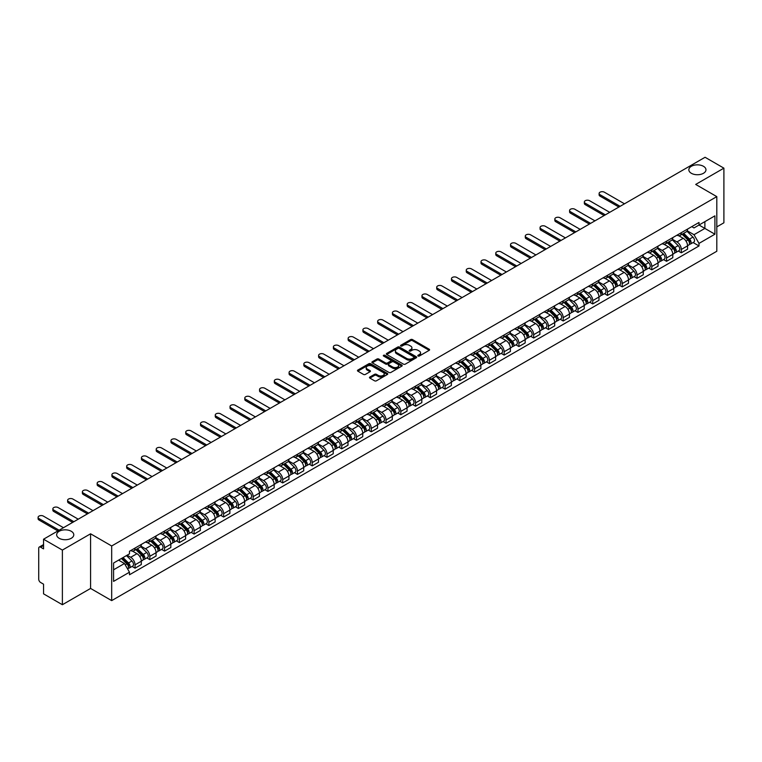 <?xml version="1.0" encoding="UTF-8"?>
<svg xmlns="http://www.w3.org/2000/svg" width="762" height="762" viewBox="0 0 762 762"><rect width="100%" height="100%" fill="white"/><g stroke="black" fill="none" stroke-linecap="round" stroke-linejoin="round"><path stroke-width="1.14" d="M418.052 356.016A0.924 0.533 0 0 0 419.357 356.016L429.225 350.32A1.314 0.762 0 0 0 429.606 349.787A1.314 0.762 0 0 0 429.225 349.244L412.509 339.595A1.314 0.762 0 0 0 410.651 339.595L400.774 345.291A0.924 0.533 0 0 0 402.079 346.043L403.355 345.31A4.201 2.429 0 0 1 409.299 345.31L410.689 346.11A4.201 2.429 0 0 1 411.928 347.824A4.201 2.429 0 0 1 410.689 349.539L409.413 350.282A0.924 0.533 0 0 0 410.718 351.034L411.994 350.291A4.201 2.429 0 0 1 417.938 350.291L419.329 351.101A4.201 2.429 0 0 1 420.567 352.816A4.201 2.429 0 0 1 419.329 354.53L418.052 355.263A0.924 0.533 0 0 0 418.052 356.016L418.052 355.263M71.276 531.285A8.563 4.943 0 0 0 61.941 530.209A8.563 4.943 0 0 0 56.655 534.781A8.563 4.943 0 0 0 59.16 538.277A8.563 4.943 0 0 0 68.494 539.353A8.563 4.943 0 0 0 73.781 534.781A8.563 4.943 0 0 0 71.276 531.285M703.459 166.297A8.563 4.943 0 0 0 694.125 165.221A8.563 4.943 0 0 0 688.838 169.793A8.563 4.943 0 0 0 691.344 173.288A8.563 4.943 0 0 0 700.678 174.365A8.563 4.943 0 0 0 705.964 169.793A8.563 4.943 0 0 0 703.459 166.297M369.865 377.028A1.314 0.762 0 0 0 369.484 377.561A1.314 0.762 0 0 0 369.865 378.104L374.561 380.81A1.314 0.762 0 0 0 376.418 380.81L387.372 374.485A1.314 0.762 0 0 0 387.763 373.942A1.314 0.762 0 0 0 387.372 373.409L370.656 363.75A1.314 0.762 0 0 0 368.798 363.75L357.835 370.084A1.314 0.762 0 0 0 357.454 370.618A1.314 0.762 0 0 0 357.835 371.151L363.503 374.428A1.314 0.762 0 0 0 365.36 374.428L370.056 371.723A1.314 0.762 0 0 0 370.437 371.18A1.314 0.762 0 0 0 370.056 370.646L367.246 369.027A3.515 2.029 0 0 1 366.217 367.589A3.515 2.029 0 0 1 368.379 365.712A3.515 2.029 0 0 1 372.208 366.151L383.219 372.513A3.515 2.029 0 0 1 384.248 373.942A3.515 2.029 0 0 1 382.076 375.818A3.515 2.029 0 0 1 378.247 375.38L376.418 374.323A1.314 0.762 0 0 0 374.561 374.323L369.865 377.028L369.865 378.104M111.681 545.983L90.583 533.8L62.379 550.078L43.548 539.21L705.069 157.277L723.9 168.154L695.696 184.433L716.804 196.625L111.681 545.983L111.681 600.618L716.804 251.26L716.804 196.625M403.45 364.131A1.314 0.762 0 0 0 405.308 364.131L416.271 357.797A1.314 0.762 0 0 0 416.652 357.264A1.314 0.762 0 0 0 416.271 356.73L399.545 347.072A1.314 0.762 0 0 0 397.688 347.072L386.725 353.406A1.314 0.762 0 0 0 386.344 353.939A1.314 0.762 0 0 0 386.725 354.473L403.45 364.131M383.886 356.216A0.924 0.533 0 0 1 384.82 356.349L401.803 366.151L390.858 372.466A1.314 0.762 0 0 1 389.001 372.466L372.285 362.817L376.971 360.131L376.971 359.035L372.285 361.74A1.314 0.762 0 0 0 371.894 362.283A1.314 0.762 0 0 0 372.285 362.817L372.285 361.74M376.971 360.131A1.314 0.762 0 0 1 378.828 360.131L378.828 359.035A1.314 0.762 0 0 0 376.971 359.035M378.828 359.035L385.61 362.95A1.314 0.762 0 0 0 387.467 362.95L390.582 361.15A1.314 0.762 0 0 0 390.963 360.617A1.314 0.762 0 0 0 390.582 360.083L383.524 356.006A0.924 0.533 0 0 1 384.82 355.254L401.822 365.065A1.314 0.762 0 0 1 402.203 365.608A1.314 0.762 0 0 1 401.822 366.141L401.822 365.065M62.379 550.078L62.379 604.723L43.548 593.846L43.548 584.178L40.615 582.482A2.677 1.543 -120 0 1 38.719 579.206L38.719 548.278A2.677 1.543 -120 0 1 39.272 547.049L43.548 544.582M716.804 226.895L723.9 222.79L723.9 168.154M62.379 604.723L90.583 588.435L111.681 600.618M43.548 539.21L43.548 548.878L40.615 547.183A2.677 1.543 -120 0 0 39.272 547.049M681.314 232.686A6.153 3.553 60 0 1 680.037 235.448L686.286 231.839A6.153 3.553 -120 0 0 687.562 229.076M672.446 239.316L676.961 241.916A6.153 3.553 60 0 1 681.314 249.46L687.562 245.85A6.153 3.553 -120 0 0 683.209 238.306L678.732 235.725M687.562 245.85L687.562 249.184L681.314 252.793L678.313 251.06M680.037 235.448A6.153 3.553 60 0 1 677.008 235.172M681.314 249.46L681.314 252.793M666.55 241.202A6.153 3.553 60 0 1 665.274 243.973L671.522 240.363A6.153 3.553 -120 0 0 672.798 237.601M663.55 259.585L666.55 261.309L672.798 257.708L672.798 254.375A6.153 3.553 -120 0 0 668.445 246.831L663.969 244.25M665.274 243.973A6.153 3.553 60 0 1 662.245 243.688M657.682 247.831L662.197 250.441A6.153 3.553 60 0 1 666.55 257.985L666.55 261.309M651.786 249.726A6.153 3.553 60 0 1 650.51 252.489L656.758 248.888A6.153 3.553 -120 0 0 658.035 246.126M648.795 268.11L651.786 269.834L658.035 266.233L658.035 262.9A6.153 3.553 -120 0 0 653.682 255.356L649.205 252.774M650.51 252.489A6.153 3.553 60 0 1 647.481 252.212M642.918 256.356L647.433 258.966A6.153 3.553 60 0 1 651.786 266.5L651.786 269.834M637.022 258.251A6.153 3.553 60 0 1 635.746 261.014L641.995 257.413A6.153 3.553 -120 0 0 643.271 254.651M634.032 276.635L637.022 278.359L643.271 274.758L643.271 271.424A6.153 3.553 -120 0 0 638.918 263.881L634.441 261.299M635.746 261.014A6.153 3.553 60 0 1 632.717 260.737M628.155 264.881L632.67 267.491A6.153 3.553 60 0 1 637.022 275.025L637.022 278.359M622.259 266.776A6.153 3.553 60 0 1 620.982 269.538L627.231 265.938A6.153 3.553 -120 0 0 628.507 263.166M619.268 285.159L622.259 286.883L628.507 283.283L628.507 279.949A6.153 3.553 -120 0 0 624.154 272.405L619.677 269.824M620.982 269.538A6.153 3.553 60 0 1 617.953 269.262M613.391 273.406L617.906 276.015A6.153 3.553 60 0 1 622.259 283.55L622.259 286.883M607.495 275.301A6.153 3.553 60 0 1 606.219 278.063L612.467 274.463A6.153 3.553 -120 0 0 613.743 271.691M604.504 293.675L607.495 295.408L613.743 291.798L613.743 288.465A6.153 3.553 -120 0 0 609.39 280.93L604.914 278.349M606.219 278.063A6.153 3.553 60 0 1 603.19 277.787M598.627 281.93L603.142 284.531A6.153 3.553 60 0 1 607.495 292.075L607.495 295.408M592.731 283.826A6.153 3.553 60 0 1 591.455 286.588L597.703 282.978A6.153 3.553 -120 0 0 598.98 280.216M589.74 302.2L592.731 303.933L598.98 300.323L598.98 296.99A6.153 3.553 -120 0 0 594.627 289.455L590.15 286.874M591.455 286.588A6.153 3.553 60 0 1 588.426 286.312M583.863 290.455L588.378 293.056A6.153 3.553 60 0 1 592.731 300.599L592.731 303.933M577.967 292.351A6.153 3.553 60 0 1 576.691 295.113L582.94 291.503A6.153 3.553 -120 0 0 584.216 288.741M574.977 310.725L577.967 312.458L584.216 308.848L584.216 305.514A6.153 3.553 -120 0 0 579.863 297.98L575.386 295.399M576.691 295.113A6.153 3.553 60 0 1 573.662 294.837M569.1 298.98L573.615 301.581A6.153 3.553 60 0 1 577.967 309.124L577.967 312.458M563.204 300.876A6.153 3.553 60 0 1 561.927 303.638L568.176 300.028A6.153 3.553 -120 0 0 569.452 297.266M560.213 319.249L563.204 320.983L569.452 317.373L569.452 314.039A6.153 3.553 -120 0 0 565.099 306.495L560.622 303.914M561.927 303.638A6.153 3.553 60 0 1 558.898 303.362M554.336 307.505L558.851 310.105A6.153 3.553 60 0 1 563.204 317.649L563.204 320.983M548.44 309.391A6.153 3.553 60 0 1 547.164 312.163L553.412 308.553A6.153 3.553 -120 0 0 554.688 305.791M545.449 327.774L548.44 329.498L554.688 325.898L554.688 322.564A6.153 3.553 -120 0 0 550.335 315.02L545.859 312.439M547.164 312.163A6.153 3.553 60 0 1 544.135 311.877M539.572 316.02L544.087 318.63A6.153 3.553 60 0 1 548.44 326.174L548.44 329.498M533.676 317.916A6.153 3.553 60 0 1 532.4 320.678L538.648 317.078A6.153 3.553 -120 0 0 539.925 314.315M530.685 336.299L533.676 338.023L539.925 334.423L539.925 331.089A6.153 3.553 -120 0 0 535.572 323.545L531.095 320.964M532.4 320.678A6.153 3.553 60 0 1 529.371 320.402M524.808 324.545L529.323 327.155A6.153 3.553 60 0 1 533.676 334.689L533.676 338.023M518.912 326.441A6.153 3.553 60 0 1 517.636 329.203L523.885 325.603A6.153 3.553 -120 0 0 525.161 322.84M515.922 344.824L518.912 346.548L525.161 342.948L525.161 339.614A6.153 3.553 -120 0 0 520.808 332.07L516.331 329.489M517.636 329.203A6.153 3.553 60 0 1 514.607 328.927M510.045 333.07L514.56 335.68A6.153 3.553 60 0 1 518.912 343.214L518.912 346.548M504.149 334.966A6.153 3.553 60 0 1 502.872 337.728L509.121 334.127A6.153 3.553 -120 0 0 510.397 331.356M501.158 353.349L504.149 355.073L510.397 351.473L510.397 348.139A6.153 3.553 -120 0 0 506.044 340.595L501.567 338.014M502.872 337.728A6.153 3.553 60 0 1 499.843 337.452M495.281 341.595L499.796 344.205A6.153 3.553 60 0 1 504.149 351.739L504.149 355.073M489.385 343.491A6.153 3.553 60 0 1 488.109 346.253L494.357 342.652A6.153 3.553 -120 0 0 495.633 339.881M486.394 361.864L489.385 363.598L495.633 359.988L495.633 356.654A6.153 3.553 -120 0 0 491.28 349.12L486.804 346.539M488.109 346.253A6.153 3.553 60 0 1 485.08 345.977M480.517 350.12L485.032 352.72A6.153 3.553 60 0 1 489.385 360.264L489.385 363.598M474.621 352.015A6.153 3.553 60 0 1 473.345 354.778L479.593 351.168A6.153 3.553 -120 0 0 480.87 348.405M471.63 370.389L474.621 372.123L480.87 368.513L480.87 365.179A6.153 3.553 -120 0 0 476.517 357.645L472.04 355.063M473.345 354.778A6.153 3.553 60 0 1 470.316 354.501M465.753 358.645L470.268 361.245A6.153 3.553 60 0 1 474.621 368.789L474.621 372.123M459.857 360.54A6.153 3.553 60 0 1 458.581 363.303L464.83 359.693A6.153 3.553 -120 0 0 466.106 356.93M456.867 378.914L459.857 380.648L466.106 377.038L466.106 373.704A6.153 3.553 -120 0 0 461.753 366.17L457.276 363.588M458.581 363.303A6.153 3.553 60 0 1 455.552 363.026M450.99 367.17L455.505 369.77A6.153 3.553 60 0 1 459.857 377.314L459.857 380.648M445.094 369.065A6.153 3.553 60 0 1 443.817 371.827L450.066 368.217A6.153 3.553 -120 0 0 451.342 365.455M442.103 387.439L445.094 389.172L451.342 385.562L451.342 382.229A6.153 3.553 -120 0 0 446.989 374.685L442.512 372.104M443.817 371.827A6.153 3.553 60 0 1 440.788 371.551M436.226 375.695L440.741 378.295A6.153 3.553 60 0 1 445.094 385.839L445.094 389.172M430.33 377.581A6.153 3.553 60 0 1 429.054 380.352L435.302 376.742A6.153 3.553 -120 0 0 436.578 373.98M427.339 395.964L430.33 397.688L436.578 394.087L436.578 390.754A6.153 3.553 -120 0 0 432.225 383.21L427.758 380.629M429.054 380.352A6.153 3.553 60 0 1 426.025 380.067M421.462 384.21L425.977 386.82A6.153 3.553 60 0 1 430.33 394.364L430.33 397.688M415.566 386.105A6.153 3.553 60 0 1 414.29 388.868L420.538 385.267A6.153 3.553 -120 0 0 421.815 382.505M412.575 404.489L415.566 406.213L421.815 402.612L421.815 399.278A6.153 3.553 -120 0 0 417.462 391.735L412.994 389.153M414.29 388.868A6.153 3.553 60 0 1 411.261 388.591M406.708 392.735L411.213 395.345A6.153 3.553 60 0 1 415.566 402.879L415.566 406.213M400.802 394.63A6.153 3.553 60 0 1 399.526 397.393L405.775 393.792A6.153 3.553 -120 0 0 407.051 391.03M397.812 413.014L400.802 414.738L407.051 411.137L407.051 407.803A6.153 3.553 -120 0 0 402.698 400.26L398.231 397.678M399.526 397.393A6.153 3.553 60 0 1 396.497 397.116M391.944 401.26L396.45 403.87A6.153 3.553 60 0 1 400.802 411.404L400.802 414.738M386.039 403.155A6.153 3.553 60 0 1 384.762 405.917L391.011 402.317A6.153 3.553 -120 0 0 392.287 399.545M383.048 421.538L386.039 423.262L392.287 419.662L392.287 416.328A6.153 3.553 -120 0 0 387.934 408.784L383.467 406.203M384.762 405.917A6.153 3.553 60 0 1 381.733 405.641M377.18 409.785L381.686 412.394A6.153 3.553 60 0 1 386.039 419.929L386.039 423.262M371.275 411.68A6.153 3.553 60 0 1 369.999 414.442L376.247 410.842A6.153 3.553 -120 0 0 377.523 408.07M368.284 430.054L371.275 431.787L377.523 428.177L377.523 424.844A6.153 3.553 -120 0 0 373.17 417.309L368.703 414.728M369.999 414.442A6.153 3.553 60 0 1 366.97 414.166M362.417 418.309L366.922 420.91A6.153 3.553 60 0 1 371.275 428.454L371.275 431.787M356.511 420.205A6.153 3.553 60 0 1 355.235 422.967L361.483 419.357A6.153 3.553 -120 0 0 362.76 416.595M353.52 438.579L356.511 440.312L362.76 436.702L362.76 433.368A6.153 3.553 -120 0 0 358.407 425.834L353.939 423.253M355.235 422.967A6.153 3.553 60 0 1 352.206 422.691M347.653 426.834L352.158 429.435A6.153 3.553 60 0 1 356.511 436.978L356.511 440.312M341.747 428.73A6.153 3.553 60 0 1 340.471 431.492L346.72 427.882A6.153 3.553 -120 0 0 347.996 425.12M338.757 447.103L341.747 448.837L347.996 445.227L347.996 441.893A6.153 3.553 -120 0 0 343.643 434.359L339.176 431.778M340.471 431.492A6.153 3.553 60 0 1 337.442 431.216M332.889 435.359L337.395 437.959A6.153 3.553 60 0 1 341.747 445.503L341.747 448.837M326.984 437.255A6.153 3.553 60 0 1 325.707 440.017L331.956 436.407A6.153 3.553 -120 0 0 333.232 433.645M323.993 455.628L326.984 457.362L333.232 453.752L333.232 450.418A6.153 3.553 -120 0 0 328.879 442.874L324.412 440.293M325.707 440.017A6.153 3.553 60 0 1 322.678 439.741M318.125 443.884L322.631 446.484A6.153 3.553 60 0 1 326.984 454.028L326.984 457.362M312.22 445.77A6.153 3.553 60 0 1 310.944 448.542L317.192 444.932A6.153 3.553 -120 0 0 318.468 442.17M309.229 464.153L312.22 465.877L318.468 462.277L318.468 458.943A6.153 3.553 -120 0 0 314.115 451.399L309.648 448.818M310.944 448.542A6.153 3.553 60 0 1 307.915 448.256M303.362 452.399L307.867 455.009A6.153 3.553 60 0 1 312.22 462.553L312.22 465.877M297.456 454.295A6.153 3.553 60 0 1 296.18 457.057L302.428 453.457A6.153 3.553 -120 0 0 303.705 450.694M294.465 472.678L297.456 474.402L303.705 470.802L303.705 467.468A6.153 3.553 -120 0 0 299.352 459.924L294.884 457.343M296.18 457.057A6.153 3.553 60 0 1 293.151 456.781M288.598 460.924L293.103 463.534A6.153 3.553 60 0 1 297.456 471.068L297.456 474.402M282.692 462.82A6.153 3.553 60 0 1 281.416 465.582L287.665 461.982A6.153 3.553 -120 0 0 288.941 459.219M279.702 481.203L282.692 482.927L288.941 479.327L288.941 475.993A6.153 3.553 -120 0 0 284.588 468.449L280.121 465.868M281.416 465.582A6.153 3.553 60 0 1 278.387 465.306M273.834 469.449L278.34 472.059A6.153 3.553 60 0 1 282.692 479.593L282.692 482.927M267.929 471.345A6.153 3.553 60 0 1 266.652 474.107L272.901 470.506A6.153 3.553 -120 0 0 274.177 467.735M264.938 489.728L267.929 491.452L274.177 487.851L274.177 484.518A6.153 3.553 -120 0 0 269.824 476.974L265.357 474.393M266.652 474.107A6.153 3.553 60 0 1 263.623 473.831M259.07 477.974L263.576 480.584A6.153 3.553 60 0 1 267.929 488.118L267.929 491.452M253.165 479.87A6.153 3.553 60 0 1 251.889 482.632L258.137 479.031A6.153 3.553 -120 0 0 259.413 476.26M250.174 498.243L253.165 499.977L259.413 496.367L259.413 493.033A6.153 3.553 -120 0 0 255.06 485.499L250.593 482.918M251.889 482.632A6.153 3.553 60 0 1 248.86 482.356M244.307 486.499L248.812 489.099A6.153 3.553 60 0 1 253.165 496.643L253.165 499.977M238.401 488.394A6.153 3.553 60 0 1 237.134 491.157L243.373 487.547A6.153 3.553 -120 0 0 244.65 484.784M235.41 506.768L238.401 508.502L244.65 504.892L244.65 501.558A6.153 3.553 -120 0 0 240.297 494.024L235.829 491.442M237.134 491.157A6.153 3.553 60 0 1 234.096 490.88M229.543 495.024L234.048 497.624A6.153 3.553 60 0 1 238.401 505.168L238.401 508.502M223.637 496.919A6.153 3.553 60 0 1 222.371 499.682L228.61 496.072A6.153 3.553 -120 0 0 229.886 493.309M220.647 515.293L223.637 517.027L229.886 513.417L229.886 510.083A6.153 3.553 -120 0 0 225.533 502.549L221.066 499.967M222.371 499.682A6.153 3.553 60 0 1 219.332 499.405M214.779 503.549L219.285 506.149A6.153 3.553 60 0 1 223.637 513.693L223.637 517.027M208.874 505.444A6.153 3.553 60 0 1 207.607 508.206L213.846 504.596A6.153 3.553 -120 0 0 215.122 501.834M205.883 523.818L208.874 525.551L215.122 521.941L215.122 518.608A6.153 3.553 -120 0 0 210.769 511.064L206.302 508.483M207.607 508.206A6.153 3.553 60 0 1 204.568 507.93M200.015 512.074L204.521 514.674A6.153 3.553 60 0 1 208.874 522.218L208.874 525.551M194.11 513.959A6.153 3.553 60 0 1 192.843 516.731L199.082 513.121A6.153 3.553 -120 0 0 200.358 510.359M191.119 532.343L194.11 534.067L200.358 530.466L200.358 527.133A6.153 3.553 -120 0 0 196.005 519.589L191.538 517.007M192.843 516.731A6.153 3.553 60 0 1 189.805 516.446M185.252 520.589L189.757 523.199A6.153 3.553 60 0 1 194.11 530.743L194.11 534.067M179.346 522.484A6.153 3.553 60 0 1 178.079 525.247L184.318 521.646A6.153 3.553 -120 0 0 185.595 518.884M176.355 540.868L179.346 542.592L185.595 538.991L185.595 535.657A6.153 3.553 -120 0 0 181.242 528.114L176.774 525.532M178.079 525.247A6.153 3.553 60 0 1 175.041 524.97M170.488 529.114L174.993 531.724A6.153 3.553 60 0 1 179.346 539.258L179.346 542.592M164.582 531.009A6.153 3.553 60 0 1 163.316 533.771L169.555 530.171A6.153 3.553 -120 0 0 170.831 527.409M161.592 549.392L164.582 551.116L170.831 547.516L170.831 544.182A6.153 3.553 -120 0 0 166.478 536.639L162.011 534.057M163.316 533.771A6.153 3.553 60 0 1 160.277 533.495M155.724 537.639L160.23 540.248A6.153 3.553 60 0 1 164.582 547.783L164.582 551.116M149.819 539.534A6.153 3.553 60 0 1 148.552 542.296L154.791 538.696A6.153 3.553 -120 0 0 156.067 535.924M146.828 557.917L149.819 559.641L156.067 556.041L156.067 552.707A6.153 3.553 -120 0 0 151.714 545.163L147.247 542.582M148.552 542.296A6.153 3.553 60 0 1 145.513 542.02M140.96 546.163L145.466 548.773A6.153 3.553 60 0 1 149.819 556.308L149.819 559.641M135.055 548.059A6.153 3.553 60 0 1 133.788 550.821L140.027 547.221A6.153 3.553 -120 0 0 141.303 544.449M132.064 566.433L135.055 568.166L141.303 564.556L141.303 561.223A6.153 3.553 -120 0 0 136.95 553.688L132.483 551.107M133.788 550.821A6.153 3.553 60 0 1 130.75 550.545M127.111 555.212L130.702 557.289A6.153 3.553 60 0 1 135.055 564.832L135.055 568.166M691.772 226.647L693.992 227.933L714.908 215.856L704.879 221.647L704.879 228.419L693.992 234.706L687.21 230.791M113.576 569.805L124.463 563.518L129.473 572.205L113.576 581.387L113.576 563.032L129.473 553.85L129.473 551.278L699.011 222.466L699.011 225.028L714.908 234.21L699.011 243.392L693.992 234.706M714.908 215.856L714.908 234.21M129.473 572.205L129.473 574.777L699.011 245.964L699.011 243.392M90.583 533.8L90.583 588.435M124.463 563.518L118.596 560.137M693.077 242.535L699.011 245.964M418.424 356.149L419.329 355.625A4.201 2.429 0 0 0 420.567 353.911L420.567 352.816M411.928 347.824L411.928 348.92A4.201 2.429 0 0 1 410.689 350.634L409.785 351.158M429.206 350.329L412.509 340.69A1.314 0.762 0 0 0 410.651 340.69L401.145 346.177M416.252 357.816L399.545 348.167A1.314 0.762 0 0 0 397.688 348.167L386.744 354.482M413.947 357.645A0.924 0.533 0 0 0 413.947 356.892L399.269 348.415A0.924 0.533 0 0 0 397.964 348.415L396.621 349.196A4.201 2.429 0 0 0 395.392 350.911A4.201 2.429 0 0 0 396.621 352.625L406.651 358.416A4.201 2.429 0 0 0 412.594 358.416L413.947 357.645L413.947 358.731A0.924 0.533 0 0 0 414.214 358.359L414.214 357.264M395.392 350.911L395.392 352.006A4.201 2.429 0 0 0 396.621 353.72L396.621 352.625M413.947 358.731L412.594 359.512A4.201 2.429 0 0 1 406.651 359.512L396.621 353.72M378.828 360.131L385.61 364.046A1.314 0.762 0 0 0 387.467 364.046L390.582 362.245A1.314 0.762 0 0 0 390.963 361.712L390.963 360.617M392.649 367.017A3.515 2.029 0 0 0 396.478 367.455A3.515 2.029 0 0 0 398.65 365.579A3.515 2.029 0 0 0 397.621 364.141L393.744 361.902A1.314 0.762 0 0 0 391.878 361.902L388.772 363.703A1.314 0.762 0 0 0 388.382 364.236A1.314 0.762 0 0 0 388.772 364.769L392.649 367.017L392.649 368.103A3.515 2.029 0 0 0 396.478 368.541A3.515 2.029 0 0 0 398.65 366.674L398.65 365.579M388.382 364.236L388.382 365.331A1.314 0.762 0 0 0 388.772 365.865L388.772 364.769M392.649 368.103L388.772 365.865M384.248 373.942L384.248 375.037A3.515 2.029 0 0 1 382.076 376.914A3.515 2.029 0 0 1 378.247 376.476L376.418 375.409A1.314 0.762 0 0 0 374.561 375.409L369.884 378.114M366.217 367.589L366.217 368.684A3.515 2.029 0 0 0 367.246 370.113L367.246 369.027M370.056 370.646L370.056 371.723L367.246 370.113M387.372 373.409L387.372 374.485L370.656 364.846A1.314 0.762 0 0 0 368.798 364.846L357.854 371.17M682.104 234.248L687.924 239.992A3.343 1.934 60 0 1 688.81 245.002L687.562 245.726M683.266 235.391L685.733 236.82M624.478 203.806L604.371 192.195A3.077 1.781 -0 0 0 601.018 191.814A3.077 1.781 -0 0 0 599.113 193.453A3.077 1.781 -0 0 0 600.018 194.71L620.125 206.321M682.752 233.877L689.124 240.163A1.61 0.924 60 0 1 689.543 242.573A1.61 0.924 60 0 1 689.4 242.63M683.714 233.324L689.534 239.058A3.343 1.934 60 0 1 690.41 244.078A3.343 1.934 60 0 1 689.4 244.183M686.972 231.2L692.944 237.096A3.343 1.934 60 0 1 693.82 242.106L690.41 244.078M618.896 207.026L600.018 196.129A3.077 1.781 180 0 1 599.113 194.872L599.113 193.453M667.341 242.773L673.16 248.517A3.343 1.934 60 0 1 674.046 253.527L672.798 254.251M668.503 243.916L670.97 245.345M609.714 212.331L589.607 200.72A3.077 1.781 -0 0 0 586.254 200.33A3.077 1.781 -0 0 0 584.349 201.978A3.077 1.781 -0 0 0 585.254 203.235L605.361 214.846M667.988 242.402L674.36 248.688A1.61 0.924 60 0 1 674.78 251.098A1.61 0.924 60 0 1 674.637 251.155M668.95 241.849L674.77 247.583A3.343 1.934 60 0 1 675.656 252.603A3.343 1.934 60 0 1 674.637 252.708M672.208 239.725L678.18 245.621A3.343 1.934 60 0 1 679.056 250.631L675.656 252.603M604.133 215.551L585.254 204.654A3.077 1.781 180 0 1 584.349 203.397L584.349 201.978M652.577 251.298L658.397 257.032A3.343 1.934 60 0 1 659.282 262.052L658.035 262.776M653.739 252.441L656.206 253.87M594.951 220.856L574.843 209.245A3.077 1.781 -0 0 0 571.49 208.855A3.077 1.781 -0 0 0 569.585 210.502A3.077 1.781 -0 0 0 570.49 211.76L590.598 223.371M653.224 250.927L659.597 257.213A1.61 0.924 60 0 1 660.016 259.613A1.61 0.924 60 0 1 659.873 259.68M654.187 250.374L660.006 256.108A3.343 1.934 60 0 1 660.892 261.128A3.343 1.934 60 0 1 659.873 261.233M657.444 248.25L663.416 254.137A3.343 1.934 60 0 1 664.293 259.156L660.892 261.128M589.369 224.076L570.49 213.179A3.077 1.781 180 0 1 569.585 211.922L569.585 210.502M637.813 259.823L643.633 265.557A3.343 1.934 60 0 1 644.519 270.577L643.271 271.301M638.975 260.966L641.442 262.395M580.187 229.381L560.08 217.77A3.077 1.781 -0 0 0 556.727 217.38A3.077 1.781 -0 0 0 554.822 219.027A3.077 1.781 -0 0 0 555.727 220.275L575.834 231.886M638.461 259.451L644.833 265.728A1.61 0.924 60 0 1 645.252 268.138A1.61 0.924 60 0 1 645.109 268.195M639.423 258.889L645.243 264.633A3.343 1.934 60 0 1 646.128 269.643A3.343 1.934 60 0 1 645.109 269.758M642.68 256.775L648.653 262.661A3.343 1.934 60 0 1 649.529 267.681L646.128 269.643M574.605 232.6L555.727 221.704A3.077 1.781 180 0 1 554.822 220.447L554.822 219.027M623.049 268.348L628.869 274.082A3.343 1.934 60 0 1 629.755 279.102L628.507 279.825M624.211 269.491L626.678 270.91M565.423 237.896L545.316 226.285A3.077 1.781 -0 0 0 541.963 225.904A3.077 1.781 -0 0 0 540.058 227.543A3.077 1.781 -0 0 0 540.963 228.8L561.07 240.411M623.697 267.976L630.069 274.253A1.61 0.924 60 0 1 630.488 276.663A1.61 0.924 60 0 1 630.345 276.72M624.659 267.414L630.479 273.158A3.343 1.934 60 0 1 631.365 278.168A3.343 1.934 60 0 1 630.345 278.282M627.917 265.3L633.889 271.186A3.343 1.934 60 0 1 634.765 276.206L631.365 278.168M559.841 241.125L540.963 230.219A3.077 1.781 180 0 1 540.058 228.971L540.058 227.543M608.286 276.873L614.105 282.607A3.343 1.934 60 0 1 614.991 287.626L613.743 288.341M609.448 278.016L611.915 279.435M550.659 246.421L530.552 234.81A3.077 1.781 -0 0 0 527.199 234.429A3.077 1.781 -0 0 0 525.294 236.068A3.077 1.781 -0 0 0 526.199 237.325L546.306 248.936M608.933 276.501L615.305 282.778A1.61 0.924 60 0 1 615.725 285.188A1.61 0.924 60 0 1 615.582 285.245M609.895 275.939L615.715 281.683A3.343 1.934 60 0 1 616.601 286.693A3.343 1.934 60 0 1 615.582 286.807M613.153 273.825L619.125 279.711A3.343 1.934 60 0 1 620.001 284.731L616.601 286.693M545.078 249.65L526.199 238.744A3.077 1.781 180 0 1 525.294 237.487L525.294 236.068M593.522 285.398L599.342 291.132A3.343 1.934 60 0 1 600.227 296.151L598.98 296.866M594.684 286.541L597.151 287.96M535.896 254.946L515.788 243.335A3.077 1.781 -0 0 0 512.435 242.954A3.077 1.781 -0 0 0 510.53 244.592A3.077 1.781 -0 0 0 511.435 245.85L531.543 257.461M594.169 285.017L600.542 291.303A1.61 0.924 60 0 1 600.961 293.713A1.61 0.924 60 0 1 600.818 293.77M595.132 284.464L600.951 290.198A3.343 1.934 60 0 1 601.837 295.218A3.343 1.934 60 0 1 600.818 295.323M598.389 282.35L604.361 288.236A3.343 1.934 60 0 1 605.238 293.256L601.837 295.218M530.314 258.175L511.435 247.269A3.077 1.781 180 0 1 510.53 246.012L510.53 244.592M578.758 293.913L584.578 299.657A3.343 1.934 60 0 1 585.464 304.667L584.216 305.391M579.92 295.065L582.387 296.485M521.141 263.471L501.025 251.86A3.077 1.781 -0 0 0 497.672 251.479A3.077 1.781 -0 0 0 495.776 253.117A3.077 1.781 -0 0 0 496.672 254.375L516.779 265.986M579.406 293.541L585.778 299.828A1.61 0.924 60 0 1 586.197 302.238A1.61 0.924 60 0 1 586.054 302.295M580.368 292.989L586.188 298.723A3.343 1.934 60 0 1 587.073 303.743A3.343 1.934 60 0 1 586.064 303.848M583.625 290.874L589.597 296.761A3.343 1.934 60 0 1 590.474 301.771L587.073 303.743M515.55 266.69L496.672 255.794A3.077 1.781 180 0 1 495.776 254.537L495.776 253.117M563.994 302.438L569.814 308.181A3.343 1.934 60 0 1 570.7 313.192L569.452 313.915M565.156 303.581L567.623 305.01M506.378 271.996L486.261 260.385A3.077 1.781 -0 0 0 482.908 260.004A3.077 1.781 -0 0 0 481.012 261.642A3.077 1.781 -0 0 0 481.908 262.9L502.015 274.51M564.642 302.066L571.014 308.353A1.61 0.924 60 0 1 571.433 310.763A1.61 0.924 60 0 1 571.29 310.82M565.604 301.514L571.424 307.248A3.343 1.934 60 0 1 572.31 312.268A3.343 1.934 60 0 1 571.3 312.372M568.862 299.39L574.834 305.286A3.343 1.934 60 0 1 575.71 310.296L572.31 312.268M500.786 275.215L481.908 264.319A3.077 1.781 180 0 1 481.012 263.061L481.012 261.642M549.231 310.963L555.05 316.706A3.343 1.934 60 0 1 555.936 321.716L554.688 322.44M550.393 312.106L552.86 313.534M491.614 280.521L471.497 268.91A3.077 1.781 -0 0 0 468.144 268.519A3.077 1.781 -0 0 0 466.249 270.167A3.077 1.781 -0 0 0 467.144 271.424L487.251 283.035M549.878 310.591L556.25 316.878A1.61 0.924 60 0 1 556.67 319.288A1.61 0.924 60 0 1 556.527 319.345M550.84 310.039L556.66 315.773A3.343 1.934 60 0 1 557.546 320.792A3.343 1.934 60 0 1 556.536 320.897M554.098 307.915L560.07 313.811A3.343 1.934 60 0 1 560.946 318.821L557.546 320.792M486.023 283.74L467.144 272.844A3.077 1.781 180 0 1 466.249 271.586L466.249 270.167M534.467 319.488L540.287 325.222A3.343 1.934 60 0 1 541.172 330.241L539.925 330.965M535.629 320.631L538.096 322.059M476.85 289.046L456.733 277.435A3.077 1.781 -0 0 0 453.38 277.044A3.077 1.781 -0 0 0 451.485 278.692A3.077 1.781 -0 0 0 452.38 279.949L472.497 291.56M535.115 319.116L541.487 325.403A1.61 0.924 60 0 1 541.906 327.803A1.61 0.924 60 0 1 541.763 327.87M536.077 318.564L541.896 324.298A3.343 1.934 60 0 1 542.782 329.317A3.343 1.934 60 0 1 541.772 329.422M539.334 316.44L545.306 322.326A3.343 1.934 60 0 1 546.183 327.346L542.782 329.317M471.259 292.265L452.38 281.368A3.077 1.781 180 0 1 451.485 280.111L451.485 278.692M519.703 328.012L525.523 333.746A3.343 1.934 60 0 1 526.409 338.766L525.161 339.49M520.865 329.155L523.332 330.584M462.086 297.571L441.97 285.96A3.077 1.781 -0 0 0 438.617 285.569A3.077 1.781 -0 0 0 436.721 287.217A3.077 1.781 -0 0 0 437.617 288.465L457.733 300.076M520.351 327.641L526.723 333.918A1.61 0.924 60 0 1 527.142 336.328A1.61 0.924 60 0 1 526.999 336.385M521.313 327.079L527.133 332.823A3.343 1.934 60 0 1 528.018 337.833A3.343 1.934 60 0 1 527.009 337.947M524.57 324.964L530.543 330.851A3.343 1.934 60 0 1 531.419 335.871L528.018 337.833M456.495 300.79L437.617 289.893A3.077 1.781 180 0 1 436.721 288.636L436.721 287.217M504.949 336.537L510.759 342.271A3.343 1.934 60 0 1 511.645 347.291L510.397 348.015M506.101 337.68L508.568 339.1M447.323 306.086L427.206 294.475A3.077 1.781 -0 0 0 423.853 294.094A3.077 1.781 -0 0 0 421.957 295.732A3.077 1.781 -0 0 0 422.853 296.99L442.97 308.6M505.587 336.166L511.959 342.443A1.61 0.924 60 0 1 512.378 344.853A1.61 0.924 60 0 1 512.235 344.91M506.549 335.604L512.369 341.347A3.343 1.934 60 0 1 513.255 346.358A3.343 1.934 60 0 1 512.245 346.472M509.807 333.489L515.779 339.376A3.343 1.934 60 0 1 516.655 344.395L513.255 346.358M441.731 309.315L422.853 298.409A3.077 1.781 180 0 1 421.957 297.161L421.957 295.732M490.185 345.062L495.995 350.796A3.343 1.934 60 0 1 496.881 355.816L495.633 356.53M491.338 346.205L493.805 347.624M432.559 314.611L412.442 303A3.077 1.781 -0 0 0 409.089 302.619A3.077 1.781 -0 0 0 407.194 304.257A3.077 1.781 -0 0 0 408.089 305.514L428.206 317.125M490.823 344.691L497.195 350.968A1.61 0.924 60 0 1 497.615 353.377A1.61 0.924 60 0 1 497.472 353.435M491.785 344.129L497.605 349.872A3.343 1.934 60 0 1 498.491 354.882A3.343 1.934 60 0 1 497.481 354.997M495.043 342.014L501.015 347.901A3.343 1.934 60 0 1 501.891 352.92L498.491 354.882M426.968 317.84L408.089 306.934A3.077 1.781 180 0 1 407.194 305.676L407.194 304.257M475.421 353.587L481.232 359.321A3.343 1.934 60 0 1 482.117 364.341L480.87 365.055M476.574 354.73L479.041 356.149M417.795 323.136L397.678 311.525A3.077 1.781 -0 0 0 394.325 311.144A3.077 1.781 -0 0 0 392.43 312.782A3.077 1.781 -0 0 0 393.325 314.039L413.442 325.65M476.06 353.206L482.432 359.493A1.61 0.924 60 0 1 482.851 361.902A1.61 0.924 60 0 1 482.708 361.96M477.022 352.654L482.841 358.388A3.343 1.934 60 0 1 483.727 363.407A3.343 1.934 60 0 1 482.717 363.512M480.279 350.539L486.251 356.425A3.343 1.934 60 0 1 487.128 361.445L483.727 363.407M412.204 326.365L393.325 315.458A3.077 1.781 180 0 1 392.43 314.201L392.43 312.782M460.658 362.102L466.468 367.846A3.343 1.934 60 0 1 467.354 372.856L466.106 373.58M461.81 363.255L464.277 364.674M403.031 331.661L382.915 320.05A3.077 1.781 -0 0 0 379.562 319.669A3.077 1.781 -0 0 0 377.666 321.307A3.077 1.781 -0 0 0 378.562 322.564L398.678 334.175M461.296 361.731L467.668 368.017A1.61 0.924 60 0 1 468.087 370.427A1.61 0.924 60 0 1 467.944 370.484M462.258 361.178L468.078 366.913A3.343 1.934 60 0 1 468.963 371.932A3.343 1.934 60 0 1 467.954 372.037M465.515 359.064L471.488 364.95A3.343 1.934 60 0 1 472.364 369.961L468.963 371.932M397.44 334.88L378.562 323.983A3.077 1.781 180 0 1 377.666 322.726L377.666 321.307M445.894 370.627L451.704 376.371A3.343 1.934 60 0 1 452.59 381.381L451.342 382.105M447.046 371.77L449.513 373.199M388.268 340.185L368.151 328.574A3.077 1.781 -0 0 0 364.798 328.193A3.077 1.781 -0 0 0 362.903 329.832A3.077 1.781 -0 0 0 363.798 331.089L383.915 342.7M446.532 370.256L452.904 376.542A1.61 0.924 60 0 1 453.323 378.952A1.61 0.924 60 0 1 453.18 379.009M447.494 369.703L453.314 375.437A3.343 1.934 60 0 1 454.2 380.457A3.343 1.934 60 0 1 453.19 380.562M450.752 367.579L456.724 373.475A3.343 1.934 60 0 1 457.6 378.485L454.2 380.457M382.676 343.405L363.798 332.508A3.077 1.781 180 0 1 362.903 331.251L362.903 329.832M431.13 379.152L436.94 384.896A3.343 1.934 60 0 1 437.826 389.906L436.578 390.63M432.283 380.295L434.75 381.724M373.504 348.71L353.387 337.099A3.077 1.781 -0 0 0 350.034 336.709A3.077 1.781 -0 0 0 348.139 338.357A3.077 1.781 -0 0 0 349.034 339.614L369.151 351.225M431.768 378.781L438.14 385.067A1.61 0.924 60 0 1 438.56 387.477A1.61 0.924 60 0 1 438.417 387.534M432.73 378.228L438.55 383.962A3.343 1.934 60 0 1 439.436 388.982A3.343 1.934 60 0 1 438.426 389.087M435.988 376.104L441.96 382A3.343 1.934 60 0 1 442.836 387.01L439.436 388.982M367.913 351.93L349.034 341.033A3.077 1.781 180 0 1 348.139 339.776L348.139 338.357M416.366 387.677L422.177 393.411A3.343 1.934 60 0 1 423.062 398.431L421.815 399.155M417.519 388.82L419.986 390.249M358.74 357.235L338.623 345.624A3.077 1.781 -0 0 0 335.27 345.234A3.077 1.781 -0 0 0 333.375 346.881A3.077 1.781 -0 0 0 334.27 348.139L354.387 359.75M417.005 387.306L423.377 393.592A1.61 0.924 60 0 1 423.796 395.992A1.61 0.924 60 0 1 423.653 396.059M417.976 386.753L423.786 392.487A3.343 1.934 60 0 1 424.672 397.507A3.343 1.934 60 0 1 423.662 397.612M421.224 384.629L427.196 390.515A3.343 1.934 60 0 1 428.073 395.535L424.672 397.507M353.149 360.455L334.27 349.558A3.077 1.781 180 0 1 333.375 348.301L333.375 346.881M401.603 396.202L407.413 401.936A3.343 1.934 60 0 1 408.299 406.956L407.051 407.68M402.755 397.345L405.222 398.774M343.976 365.76L323.86 354.149A3.077 1.781 -0 0 0 320.507 353.758A3.077 1.781 -0 0 0 318.611 355.406A3.077 1.781 -0 0 0 319.507 356.654L339.623 368.265M402.241 395.83L408.613 402.107A1.61 0.924 60 0 1 409.032 404.517A1.61 0.924 60 0 1 408.889 404.574M403.212 395.268L409.023 401.012A3.343 1.934 60 0 1 409.908 406.022A3.343 1.934 60 0 1 408.899 406.136M406.46 393.154L412.433 399.04A3.343 1.934 60 0 1 413.309 404.06L409.908 406.022M338.385 368.979L319.507 358.083A3.077 1.781 180 0 1 318.611 356.826L318.611 355.406M386.839 404.727L392.649 410.461A3.343 1.934 60 0 1 393.535 415.481L392.287 416.204M387.991 405.87L390.458 407.289M329.213 374.275L309.096 362.664A3.077 1.781 -0 0 0 305.743 362.283A3.077 1.781 -0 0 0 303.848 363.922A3.077 1.781 -0 0 0 304.743 365.179L324.86 376.79M387.477 404.355L393.849 410.632A1.61 0.924 60 0 1 394.268 413.042A1.61 0.924 60 0 1 394.125 413.099M388.449 403.793L394.259 409.537A3.343 1.934 60 0 1 395.145 414.547A3.343 1.934 60 0 1 394.135 414.661M391.697 401.679L397.669 407.565A3.343 1.934 60 0 1 398.555 412.585L395.145 414.547M323.631 377.504L304.743 366.598A3.077 1.781 180 0 1 303.848 365.35L303.848 363.922M372.075 413.252L377.885 418.986A3.343 1.934 60 0 1 378.771 424.005L377.523 424.72M373.228 414.395L375.695 415.814M314.449 382.8L294.332 371.189A3.077 1.781 -0 0 0 290.979 370.808A3.077 1.781 -0 0 0 289.084 372.447A3.077 1.781 -0 0 0 289.979 373.704L310.096 385.315M372.713 412.88L379.085 419.157A1.61 0.924 60 0 1 379.505 421.567A1.61 0.924 60 0 1 379.362 421.624M373.685 412.318L379.495 418.062A3.343 1.934 60 0 1 380.381 423.072A3.343 1.934 60 0 1 379.371 423.186M376.933 410.204L382.905 416.09A3.343 1.934 60 0 1 383.791 421.11L380.381 423.072M308.867 386.029L289.979 375.123A3.077 1.781 180 0 1 289.084 373.866L289.084 372.447M357.311 421.777L363.122 427.511A3.343 1.934 60 0 1 364.007 432.53L362.76 433.245M358.464 422.92L360.931 424.339M299.685 391.325L279.568 379.714A3.077 1.781 -0 0 0 276.215 379.333A3.077 1.781 -0 0 0 274.32 380.971A3.077 1.781 -0 0 0 275.215 382.229L295.332 393.84M357.95 421.396L364.322 427.682A1.61 0.924 60 0 1 364.75 430.092A1.61 0.924 60 0 1 364.598 430.149M358.921 420.843L364.731 426.577A3.343 1.934 60 0 1 365.617 431.597A3.343 1.934 60 0 1 364.607 431.702M362.169 418.729L368.141 424.615A3.343 1.934 60 0 1 369.027 429.635L365.617 431.597M294.103 394.554L275.215 383.648A3.077 1.781 180 0 1 274.32 382.391L274.32 380.971M342.548 430.292L348.358 436.035A3.343 1.934 60 0 1 349.244 441.046L347.996 441.769M343.7 431.444L346.167 432.864M284.921 399.85L264.805 388.239A3.077 1.781 -0 0 0 261.452 387.858A3.077 1.781 -0 0 0 259.556 389.496A3.077 1.781 -0 0 0 260.452 390.754L280.568 402.365M343.186 429.92L349.558 436.207A1.61 0.924 60 0 1 349.987 438.617A1.61 0.924 60 0 1 349.834 438.674M344.157 429.368L349.968 435.102A3.343 1.934 60 0 1 350.853 440.122A3.343 1.934 60 0 1 349.844 440.226M347.405 427.253L353.377 433.14A3.343 1.934 60 0 1 354.263 438.15L350.853 440.122M279.34 403.069L260.452 392.173A3.077 1.781 180 0 1 259.556 390.916L259.556 389.496M327.784 438.817L333.594 444.56A3.343 1.934 60 0 1 334.48 449.57L333.232 450.294M328.936 439.96L331.403 441.388M270.158 408.375L250.041 396.764A3.077 1.781 -0 0 0 246.688 396.383A3.077 1.781 -0 0 0 244.792 398.021A3.077 1.781 -0 0 0 245.688 399.278L265.805 410.889M328.422 438.445L334.794 444.732A1.61 0.924 60 0 1 335.223 447.142A1.61 0.924 60 0 1 335.07 447.199M329.394 437.893L335.204 443.627A3.343 1.934 60 0 1 336.09 448.647A3.343 1.934 60 0 1 335.08 448.751M332.642 435.769L338.614 441.665A3.343 1.934 60 0 1 339.5 446.675L336.09 448.647M264.576 411.594L245.688 400.698A3.077 1.781 180 0 1 244.792 399.44L244.792 398.021M313.02 447.342L318.83 453.085A3.343 1.934 60 0 1 319.716 458.095L318.468 458.819M314.173 448.485L316.64 449.913M255.394 416.9L235.277 405.289A3.077 1.781 -0 0 0 231.924 404.898A3.077 1.781 -0 0 0 230.029 406.546A3.077 1.781 -0 0 0 230.924 407.803L251.041 419.414M313.658 446.97L320.03 453.257A1.61 0.924 60 0 1 320.459 455.666A1.61 0.924 60 0 1 320.307 455.724M314.63 446.418L320.44 452.152A3.343 1.934 60 0 1 321.326 457.171A3.343 1.934 60 0 1 320.316 457.276M317.878 444.294L323.85 450.19A3.343 1.934 60 0 1 324.736 455.2L321.326 457.171M249.812 420.119L230.924 409.223A3.077 1.781 180 0 1 230.029 407.965L230.029 406.546M298.256 455.867L304.067 461.601A3.343 1.934 60 0 1 304.952 466.62L303.705 467.344M299.418 457.01L301.876 458.438M240.63 425.425L220.523 413.814A3.077 1.781 -0 0 0 217.16 413.423A3.077 1.781 -0 0 0 215.265 415.071A3.077 1.781 -0 0 0 216.16 416.328L236.277 427.939M298.894 455.495L305.267 461.782A1.61 0.924 60 0 1 305.695 464.182A1.61 0.924 60 0 1 305.543 464.248M299.866 454.943L305.676 460.677A3.343 1.934 60 0 1 306.562 465.696A3.343 1.934 60 0 1 305.552 465.801M303.114 452.818L309.086 458.705A3.343 1.934 60 0 1 309.972 463.725L306.562 465.696M235.048 428.644L216.16 417.747A3.077 1.781 180 0 1 215.265 416.49L215.265 415.071M283.493 464.391L289.303 470.125A3.343 1.934 60 0 1 290.189 475.145L288.941 475.869M284.655 465.534L287.112 466.963M225.866 433.949L205.759 422.339A3.077 1.781 -0 0 0 202.397 421.948A3.077 1.781 -0 0 0 200.501 423.596A3.077 1.781 -0 0 0 201.397 424.844L221.513 436.455M284.131 464.02L290.503 470.297A1.61 0.924 60 0 1 290.932 472.707A1.61 0.924 60 0 1 290.779 472.764M285.102 463.458L290.913 469.202A3.343 1.934 60 0 1 291.798 474.212A3.343 1.934 60 0 1 290.789 474.326M288.35 461.343L294.322 467.23A3.343 1.934 60 0 1 295.208 472.25L291.798 474.212M220.285 437.169L201.397 426.272A3.077 1.781 180 0 1 200.501 425.015L200.501 423.596M268.729 472.916L274.539 478.65A3.343 1.934 60 0 1 275.425 483.67L274.177 484.394M269.891 474.059L272.348 475.478M211.103 442.465L190.995 430.854A3.077 1.781 -0 0 0 187.633 430.473A3.077 1.781 -0 0 0 185.738 432.111A3.077 1.781 -0 0 0 186.633 433.368L206.75 444.979M269.367 472.545L275.739 478.822A1.61 0.924 60 0 1 276.168 481.232A1.61 0.924 60 0 1 276.015 481.289M270.339 471.983L276.149 477.726A3.343 1.934 60 0 1 277.035 482.737A3.343 1.934 60 0 1 276.025 482.851M273.587 469.868L279.559 475.755A3.343 1.934 60 0 1 280.445 480.774L277.035 482.737M205.521 445.694L186.633 434.788A3.077 1.781 180 0 1 185.738 433.54L185.738 432.111M253.965 481.441L259.775 487.175A3.343 1.934 60 0 1 260.661 492.195L259.413 492.909M255.127 482.584L257.585 484.003M196.339 450.99L176.232 439.379A3.077 1.781 -0 0 0 172.869 438.998A3.077 1.781 -0 0 0 170.974 440.636A3.077 1.781 -0 0 0 171.879 441.893L191.986 453.504M254.613 481.07L260.975 487.347A1.61 0.924 60 0 1 261.404 489.756A1.61 0.924 60 0 1 261.252 489.814M255.575 480.508L261.385 486.251A3.343 1.934 60 0 1 262.271 491.261A3.343 1.934 60 0 1 261.261 491.376M258.823 478.393L264.795 484.28A3.343 1.934 60 0 1 265.681 489.299L262.271 491.261M190.757 454.219L171.879 443.313A3.077 1.781 180 0 1 170.974 442.055L170.974 440.636M239.201 489.966L245.012 495.7A3.343 1.934 60 0 1 245.897 500.72L244.65 501.434M240.363 491.109L242.821 492.528M181.575 459.515L161.468 447.904A3.077 1.781 -0 0 0 158.105 447.523A3.077 1.781 -0 0 0 156.21 449.161A3.077 1.781 -0 0 0 157.115 450.418L177.222 462.029M239.849 489.585L246.212 495.872A1.61 0.924 60 0 1 246.64 498.281A1.61 0.924 60 0 1 246.488 498.338M240.811 489.033L246.621 494.767A3.343 1.934 60 0 1 247.507 499.786A3.343 1.934 60 0 1 246.497 499.891M244.059 486.918L250.031 492.804A3.343 1.934 60 0 1 250.917 497.824L247.507 499.786M175.993 462.744L157.115 451.837A3.077 1.781 180 0 1 156.21 450.58L156.21 449.161M224.438 498.481L230.248 504.225A3.343 1.934 60 0 1 231.134 509.235L229.886 509.959M225.6 499.634L228.057 501.053M166.811 468.039L146.704 456.428A3.077 1.781 -0 0 0 143.342 456.047A3.077 1.781 -0 0 0 141.446 457.686A3.077 1.781 -0 0 0 142.351 458.943L162.458 470.554M225.085 498.11L231.448 504.396A1.61 0.924 60 0 1 231.877 506.806A1.61 0.924 60 0 1 231.724 506.863M226.047 497.557L231.858 503.291A3.343 1.934 60 0 1 232.743 508.311A3.343 1.934 60 0 1 231.734 508.416M229.295 495.443L235.268 501.329A3.343 1.934 60 0 1 236.153 506.339L232.743 508.311M161.23 471.259L142.351 460.362A3.077 1.781 180 0 1 141.446 459.105L141.446 457.686M209.674 507.006L215.484 512.75A3.343 1.934 60 0 1 216.37 517.76L215.122 518.484M210.836 508.149L213.293 509.578M152.048 476.564L131.94 464.953A3.077 1.781 -0 0 0 128.578 464.572A3.077 1.781 -0 0 0 126.683 466.211A3.077 1.781 -0 0 0 127.587 467.468L147.695 479.079M210.322 506.635L216.684 512.921A1.61 0.924 60 0 1 217.113 515.331A1.61 0.924 60 0 1 216.96 515.388M211.284 506.082L217.094 511.816A3.343 1.934 60 0 1 217.98 516.836A3.343 1.934 60 0 1 216.97 516.941M214.532 503.958L220.504 509.854A3.343 1.934 60 0 1 221.39 514.864L217.98 516.836M146.466 479.784L127.587 468.887A3.077 1.781 180 0 1 126.683 467.63L126.683 466.211M194.91 515.531L200.72 521.275A3.343 1.934 60 0 1 201.606 526.285L200.358 527.009M196.072 516.674L198.53 518.103M137.284 485.089L117.177 473.478A3.077 1.781 -0 0 0 113.814 473.088A3.077 1.781 -0 0 0 111.919 474.736A3.077 1.781 -0 0 0 112.824 475.993L132.931 487.604M195.558 515.16L201.92 521.446A1.61 0.924 60 0 1 202.349 523.856A1.61 0.924 60 0 1 202.197 523.913M196.52 514.607L202.33 520.341A3.343 1.934 60 0 1 203.216 525.361A3.343 1.934 60 0 1 202.206 525.466M199.768 512.483L205.74 518.379A3.343 1.934 60 0 1 206.626 523.389L203.216 525.361M131.702 488.309L112.824 477.412A3.077 1.781 180 0 1 111.919 476.155L111.919 474.736M180.146 524.056L185.957 529.79A3.343 1.934 60 0 1 186.842 534.81L185.595 535.534M181.308 525.199L183.766 526.628M122.52 493.614L102.413 482.003A3.077 1.781 -0 0 0 99.05 481.613A3.077 1.781 -0 0 0 97.155 483.26A3.077 1.781 -0 0 0 98.06 484.518L118.167 496.129M180.794 523.684L187.157 529.971A1.61 0.924 60 0 1 187.585 532.371A1.61 0.924 60 0 1 187.433 532.438M181.756 523.132L187.566 528.866A3.343 1.934 60 0 1 188.452 533.886A3.343 1.934 60 0 1 187.442 533.991M185.004 521.008L190.976 526.894A3.343 1.934 60 0 1 191.862 531.914L188.452 533.886M116.938 496.834L98.06 485.937A3.077 1.781 180 0 1 97.155 484.68L97.155 483.26M165.383 532.581L171.193 538.315A3.343 1.934 60 0 1 172.079 543.335L170.831 544.058M166.545 533.724L169.002 535.153M107.756 502.139L87.649 490.528A3.077 1.781 -0 0 0 84.287 490.137A3.077 1.781 -0 0 0 82.391 491.785A3.077 1.781 -0 0 0 83.296 493.033L103.403 504.644M166.03 532.209L172.393 538.486A1.61 0.924 60 0 1 172.822 540.896A1.61 0.924 60 0 1 172.669 540.953M166.992 531.647L172.803 537.391A3.343 1.934 60 0 1 173.688 542.401A3.343 1.934 60 0 1 172.679 542.515M170.24 529.533L176.213 535.419A3.343 1.934 60 0 1 177.098 540.439L173.688 542.401M102.175 505.358L83.296 494.462A3.077 1.781 180 0 1 82.391 493.204L82.391 491.785M150.619 541.106L156.429 546.84A3.343 1.934 60 0 1 157.315 551.859L156.067 552.583M151.781 542.249L154.248 543.668M92.993 510.654L72.885 499.043A3.077 1.781 -0 0 0 69.523 498.662A3.077 1.781 -0 0 0 67.627 500.301A3.077 1.781 -0 0 0 68.532 501.558L88.64 513.169M151.267 540.734L157.629 547.011A1.61 0.924 60 0 1 158.058 549.421A1.61 0.924 60 0 1 157.905 549.478M152.229 540.172L158.039 545.916A3.343 1.934 60 0 1 158.925 550.926A3.343 1.934 60 0 1 157.915 551.04M155.477 538.058L161.449 543.944A3.343 1.934 60 0 1 162.335 548.964L158.925 550.926M87.411 513.883L68.532 502.977A3.077 1.781 180 0 1 67.627 501.729L67.627 500.301M135.855 549.631L141.675 555.365A3.343 1.934 60 0 1 142.551 560.384L141.303 561.099M137.017 550.774L139.484 552.193M78.229 519.179L58.122 507.568A3.077 1.781 -0 0 0 54.759 507.187A3.077 1.781 -0 0 0 52.864 508.826A3.077 1.781 -0 0 0 53.769 510.083L73.876 521.694M136.503 549.259L142.865 555.536A1.61 0.924 60 0 1 143.294 557.946A1.61 0.924 60 0 1 143.142 558.003M137.465 548.697L143.275 554.441A3.343 1.934 60 0 1 144.161 559.451A3.343 1.934 60 0 1 143.151 559.565M140.722 546.583L146.685 552.469A3.343 1.934 60 0 1 147.571 557.489L144.161 559.451M72.647 522.408L53.769 511.502A3.077 1.781 180 0 1 52.864 510.245L52.864 508.826M121.434 558.489L126.911 563.89A3.343 1.934 60 0 1 127.787 568.909L127.625 569.004M122.253 559.298L124.72 560.718M63.465 527.704L43.358 516.093A3.077 1.781 -0 0 0 40.005 515.712A3.077 1.781 -0 0 0 38.1 517.35A3.077 1.781 -0 0 0 39.005 518.608L59.112 530.219M122.082 558.117L128.102 564.061A1.61 0.924 60 0 1 128.53 566.471A1.61 0.924 60 0 1 128.378 566.528M123.044 557.565L128.511 562.956A3.343 1.934 60 0 1 129.397 567.976A3.343 1.934 60 0 1 128.387 568.081M126.454 555.593L131.921 560.994A3.343 1.934 60 0 1 132.807 566.014L129.397 567.976M57.883 530.933L39.005 520.027A3.077 1.781 180 0 1 38.1 518.77L38.1 517.35M149.819 556.308L156.067 552.707M164.582 547.783L170.831 544.182M179.346 539.258L185.595 535.657M194.11 530.743L200.358 527.133M208.874 522.218L215.122 518.608M223.637 513.693L229.886 510.083M238.401 505.168L244.65 501.558M253.165 496.643L259.413 493.033M267.929 488.118L274.177 484.518M282.692 479.593L288.941 475.993M297.456 471.068L303.705 467.468M312.22 462.553L318.468 458.943M326.984 454.028L333.232 450.418M341.747 445.503L347.996 441.893M356.511 436.978L362.76 433.368M371.275 428.454L377.523 424.844M386.039 419.929L392.287 416.328M400.802 411.404L407.051 407.803M415.566 402.879L421.815 399.278M430.33 394.364L436.578 390.754M445.094 385.839L451.342 382.229M459.857 377.314L466.106 373.704M474.621 368.789L480.87 365.179M489.385 360.264L495.633 356.654M504.149 351.739L510.397 348.139M518.912 343.214L525.161 339.614M533.676 334.689L539.925 331.089M548.44 326.174L554.688 322.564M563.204 317.649L569.452 314.039M577.967 309.124L584.216 305.514M592.731 300.599L598.98 296.99M607.495 292.075L613.743 288.465M622.259 283.55L628.507 279.949M637.022 275.025L643.271 271.424M651.786 266.5L658.035 262.9M666.55 257.985L672.798 254.375M135.055 564.832L141.303 561.223M130.702 557.289L136.95 553.688M145.466 548.773L151.714 545.163M160.23 540.248L166.478 536.639M174.993 531.724L181.242 528.114M189.757 523.199L196.005 519.589M204.521 514.674L210.769 511.064M219.285 506.149L225.533 502.549M234.048 497.624L240.297 494.024M248.812 489.099L255.06 485.499M263.576 480.584L269.824 476.974M278.34 472.059L284.588 468.449M293.103 463.534L299.352 459.924M307.867 455.009L314.115 451.399M322.631 446.484L328.879 442.874M337.395 437.959L343.643 434.359M352.158 429.435L358.407 425.834M366.922 420.91L373.17 417.309M381.686 412.394L387.934 408.784M396.45 403.87L402.698 400.26M411.213 395.345L417.462 391.735M425.977 386.82L432.225 383.21M440.741 378.295L446.989 374.685M455.505 369.77L461.753 366.17M470.268 361.245L476.517 357.645M485.032 352.72L491.28 349.12M499.796 344.205L506.044 340.595M514.56 335.68L520.808 332.07M529.323 327.155L535.572 323.545M544.087 318.63L550.335 315.02M558.851 310.105L565.099 306.495M573.615 301.581L579.863 297.98M588.378 293.056L594.627 289.455M603.142 284.531L609.39 280.93M617.906 276.015L624.154 272.405M632.67 267.491L638.918 263.881M647.433 258.966L653.682 255.356M662.197 250.441L668.445 246.831M676.961 241.916L683.209 238.306M43.548 545.487L40.615 547.183M419.329 355.625L419.329 354.53M409.413 351.034L409.413 350.282M410.689 350.634L410.689 349.539M400.774 346.043L400.774 345.291M410.651 340.69L410.651 339.595M412.509 340.69L412.509 339.595M429.225 350.32L429.225 349.244M386.725 354.473L386.725 353.406M397.688 348.167L397.688 347.072M399.545 348.167L399.545 347.072M416.271 357.797L416.271 356.73M406.651 359.512L406.651 358.416M412.594 359.512L412.594 358.416M385.61 364.046L385.61 362.95M387.467 364.046L387.467 362.95M390.582 362.245L390.582 361.15M384.82 356.349L384.82 355.254M374.561 375.409L374.561 374.323M376.418 375.409L376.418 374.323M378.247 376.476L378.247 375.38M357.835 371.151L357.835 370.084M368.798 364.846L368.798 363.75M370.656 364.846L370.656 363.75M687.924 239.992L686 241.097M689.877 241.83L689.277 242.183M692.944 237.096L689.534 239.058M600.018 196.129L600.018 194.71M673.16 248.517L671.236 249.622M675.113 250.355L674.513 250.708M678.18 245.621L674.77 247.583M585.254 204.654L585.254 203.235M658.397 257.032L656.473 258.147M660.349 258.88L659.749 259.232M663.416 254.137L660.006 256.108M570.49 213.179L570.49 211.76M643.633 265.557L641.709 266.671M645.585 267.405L644.985 267.757M648.653 262.661L645.243 264.633M555.727 221.704L555.727 220.275M628.869 274.082L626.945 275.196M630.822 275.93L630.222 276.282M633.889 271.186L630.479 273.158M540.963 230.219L540.963 228.8M614.105 282.607L612.181 283.721M616.058 284.455L615.458 284.798M619.125 279.711L615.715 281.683M526.199 238.744L526.199 237.325M599.342 291.132L597.418 292.237M601.294 292.979L600.694 293.322M604.361 288.236L600.951 290.198M511.435 247.269L511.435 245.85M584.578 299.657L582.654 300.761M586.53 301.504L585.93 301.847M589.597 296.761L586.188 298.723M496.672 255.794L496.672 254.375M569.814 308.181L567.89 309.286M571.767 310.02L571.167 310.372M574.834 305.286L571.424 307.248M481.908 264.319L481.908 262.9M555.05 316.706L553.126 317.811M557.003 318.545L556.403 318.897M560.07 313.811L556.66 315.773M467.144 272.844L467.144 271.424M540.287 325.222L538.363 326.336M542.239 327.069L541.639 327.422M545.306 322.326L541.896 324.298M452.38 281.368L452.38 279.949M525.523 333.746L523.599 334.861M527.475 335.594L526.875 335.947M530.543 330.851L527.133 332.823M437.617 289.893L437.617 288.465M510.759 342.271L508.835 343.386M512.712 344.119L512.112 344.472M515.779 339.376L512.369 341.347M422.853 298.409L422.853 296.99M495.995 350.796L494.071 351.911M497.948 352.644L497.348 352.987M501.015 347.901L497.605 349.872M408.089 306.934L408.089 305.514M481.232 359.321L479.308 360.426M483.184 361.169L482.584 361.512M486.251 356.425L482.841 358.388M393.325 315.458L393.325 314.039M466.468 367.846L464.544 368.951M468.42 369.694L467.82 370.037M471.488 364.95L468.078 366.913M378.562 323.983L378.562 322.564M451.704 376.371L449.78 377.476M453.657 378.209L453.057 378.562M456.724 373.475L453.314 375.437M363.798 332.508L363.798 331.089M436.94 384.896L435.016 386.001M438.893 386.734L438.293 387.086M441.96 382L438.55 383.962M349.034 341.033L349.034 339.614M422.177 393.411L420.253 394.526M424.129 395.259L423.529 395.611M427.196 390.515L423.786 392.487M334.27 349.558L334.27 348.139M407.413 401.936L405.489 403.05M409.365 403.784L408.765 404.136M412.433 399.04L409.023 401.012M319.507 358.083L319.507 356.654M392.649 410.461L390.725 411.575M394.602 412.309L394.002 412.661M397.669 407.565L394.259 409.537M304.743 366.598L304.743 365.179M377.885 418.986L375.961 420.1M379.838 420.834L379.238 421.176M382.905 416.09L379.495 418.062M289.979 375.123L289.979 373.704M363.122 427.511L361.207 428.615M365.074 429.358L364.474 429.701M368.141 424.615L364.731 426.577M275.215 383.648L275.215 382.229M348.358 436.035L346.443 437.14M350.31 437.883L349.71 438.226M353.377 433.14L349.968 435.102M260.452 392.173L260.452 390.754M333.594 444.56L331.68 445.665M335.547 446.399L334.947 446.751M338.614 441.665L335.204 443.627M245.688 400.698L245.688 399.278M318.83 453.085L316.916 454.19M320.783 454.924L320.183 455.276M323.85 450.19L320.44 452.152M230.924 409.223L230.924 407.803M304.067 461.601L302.152 462.715M306.029 463.448L305.419 463.801M309.086 458.705L305.676 460.677M216.16 417.747L216.16 416.328M289.303 470.125L287.388 471.24M291.265 471.973L290.655 472.326M294.322 467.23L290.913 469.202M201.397 426.272L201.397 424.844M274.539 478.65L272.625 479.765M276.501 480.498L275.892 480.851M279.559 475.755L276.149 477.726M186.633 434.788L186.633 433.368M259.775 487.175L257.861 488.29M261.737 489.023L261.128 489.366M264.795 484.28L261.385 486.251M171.879 443.313L171.879 441.893M245.012 495.7L243.097 496.805M246.974 497.548L246.364 497.891M250.031 492.804L246.621 494.767M157.115 451.837L157.115 450.418M230.248 504.225L228.333 505.33M232.21 506.073L231.6 506.416M235.268 501.329L231.858 503.291M142.351 460.362L142.351 458.943M215.484 512.75L213.57 513.855M217.446 514.588L216.837 514.941M220.504 509.854L217.094 511.816M127.587 468.887L127.587 467.468M200.72 521.275L198.806 522.38M202.682 523.113L202.073 523.465M205.74 518.379L202.33 520.341M112.824 477.412L112.824 475.993M185.957 529.79L184.042 530.904M187.919 531.638L187.309 531.99M190.976 526.894L187.566 528.866M98.06 485.937L98.06 484.518M171.193 538.315L169.278 539.429M173.155 540.163L172.545 540.515M176.213 535.419L172.803 537.391M83.296 494.462L83.296 493.033M156.429 546.84L154.515 547.954M158.391 548.688L157.782 549.04M161.449 543.944L158.039 545.916M68.532 502.977L68.532 501.558M141.675 555.365L139.751 556.479M143.627 557.212L143.018 557.555M146.685 552.469L143.275 554.441M53.769 511.502L53.769 510.083M126.911 563.89L125.235 564.861M128.864 565.737L128.254 566.08M131.921 560.994L128.511 562.956M39.005 520.027L39.005 518.608"/></g></svg>
